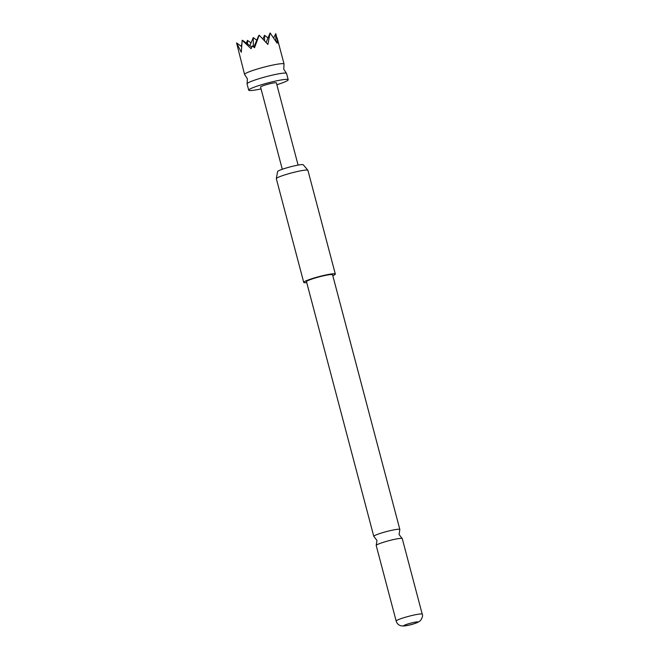 <?xml version="1.0" encoding="UTF-8"?>
<svg xmlns="http://www.w3.org/2000/svg" width="659" height="659" viewBox="0 0 659 659"><rect width="100%" height="100%" fill="white"/><g stroke="black" fill="none" stroke-linecap="round" stroke-linejoin="round"><path stroke-width="0.99" d="M276.854 84.739A20.421 2.109 165.2 0 0 288.205 79.747L286.55 73.462A20.421 2.109 165.2 0 0 286.443 73.314A20.421 2.109 165.2 0 0 275.791 74.385A20.421 2.109 165.2 0 0 247.076 83.718A20.421 2.109 165.2 0 0 247.059 83.891L248.715 90.176A20.421 2.109 165.2 0 0 259.465 89.245A20.421 2.109 165.2 0 0 261.055 88.916M377.623 544.425A13.477 1.392 165.2 0 0 376.24 545.322A13.477 1.392 165.2 0 0 376.198 545.487L396.166 621.075A13.477 1.392 -14.8 0 1 397.591 620.004A13.477 1.392 -14.8 0 1 412.081 615.473A13.477 1.392 -14.8 0 1 422.23 614.188L402.262 538.601A13.477 1.392 165.2 0 0 402.147 538.477A13.477 1.392 165.2 0 0 391.405 540.059A13.477 1.392 165.2 0 0 377.623 544.425M286.443 73.314L283.724 69.162L284.037 64.203A20.421 2.109 165.2 0 0 284.054 64.03A20.421 2.109 165.2 0 0 273.304 64.961A20.421 2.109 165.2 0 0 244.563 74.467A20.421 2.109 165.2 0 0 244.67 74.607L247.389 78.759L247.076 83.718M244.563 74.467L236.581 42.901L241.301 52.308L242.166 40.24L251.128 48.733L252.208 45.941L254.539 47.72L259.176 35.191L267.875 44.425L270.108 32.95L266.121 42.44M241.696 44.12L241.383 46.427M288.205 79.747A20.421 2.109 165.2 0 0 277.455 80.67A20.421 2.109 165.2 0 0 248.715 90.176M276.327 178.614L277.612 171.562A13.287 1.367 -14.8 0 1 279.021 170.582A13.287 1.367 -14.8 0 1 293 166.183A13.287 1.367 -14.8 0 1 303.28 164.783L307.885 170.277A16.335 1.68 165.2 0 0 295.24 171.999A16.335 1.68 165.2 0 0 278.057 177.403A16.335 1.68 165.2 0 0 276.327 178.614A16.335 1.68 165.2 0 0 276.327 178.696L303.725 282.398A16.335 1.68 -14.8 0 1 305.455 281.105A16.335 1.68 -14.8 0 1 323.017 275.61A16.335 1.68 -14.8 0 1 335.324 274.053A16.335 1.68 -14.8 0 1 333.594 275.347A16.335 1.68 -14.8 0 1 332.803 275.701M306.732 282.587A16.335 1.68 -14.8 0 1 303.725 282.398M376.24 545.322L376.964 540.405L373.9 536.484A13.477 1.392 -14.8 0 1 373.785 536.36A13.477 1.392 -14.8 0 1 375.21 535.297A13.477 1.392 -14.8 0 1 389.7 530.767A13.477 1.392 -14.8 0 1 399.848 529.474A13.477 1.392 -14.8 0 1 399.807 529.638L399.082 534.556L402.147 538.477M404.527 625.193A7.356 0.758 165.2 0 0 407.616 625.44A7.356 0.758 165.2 0 0 417.188 622.607A7.356 0.758 165.2 0 0 414.091 622.36A7.356 0.758 165.2 0 0 404.527 625.193M373.785 536.36L306.493 281.665A13.477 1.392 -14.8 0 1 307.918 280.602A13.477 1.392 -14.8 0 1 322.408 276.072A13.477 1.392 -14.8 0 1 332.556 274.778L399.848 529.474M298.09 165.104L276.36 82.877A8.172 0.84 165.2 0 0 272.06 83.248A8.172 0.84 165.2 0 0 260.56 87.046L282.291 169.281M335.324 274.053L307.918 170.352A16.335 1.68 165.2 0 0 307.885 170.277M270.108 32.95L277.052 43.107L277.077 40.85L276.516 42.176M264.58 40.751L264.514 35.298L268.032 37.884M275.866 41.072L275.775 33.634L273.765 37.761M242.693 40.413L251.746 47.069M258.674 35.668L253.847 47.176M253.369 46.814L253.262 37.604L249.868 45.685M277.077 40.85L278.156 43.197L275.775 33.634M236.581 42.901L241.499 46.509M247.545 43.98L247.504 40.347L246.342 43.099M247.504 40.347L251.021 42.934M253.262 37.604L256.779 40.191M264.514 35.298L262.949 39.021M396.166 621.075C396.899 623.496 398.481 625.07 400.927 625.803L403.778 626.042C410.977 624.897 411.216 624.823 417.987 622.302L420.426 620.654C422.435 617.656 423.037 615.498 422.23 614.188M277.184 38.033L284.054 64.03"/></g></svg>
